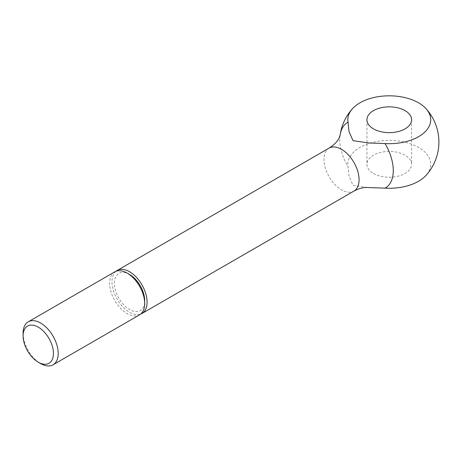 <?xml version="1.0" encoding="UTF-8"?>
<svg xmlns="http://www.w3.org/2000/svg" width="462" height="462" viewBox="0 0 462 462"><rect width="100%" height="100%" fill="white"/><g stroke="black" fill="none" stroke-linecap="round" stroke-linejoin="round"><path stroke-width="0.35" stroke-dasharray="2.31 1.73" d="M114.749 271.875A24.821 14.328 -120 0 0 109.61 283.235A24.821 14.328 -120 0 0 120.443 308.212A24.821 14.328 -120 0 0 139.564 314.859M129.533 274.474A21.46 12.387 -120 0 0 114.357 283.235A21.46 12.387 -120 0 0 129.533 309.517A21.46 12.387 -120 0 0 144.704 300.756M115.991 271.286A24.821 14.328 -120 0 0 111.983 281.866A24.821 14.328 -120 0 0 122.049 306.006A24.821 14.328 -120 0 0 140.696 314.079M367.284 187.514L353.032 185.25L349.035 176.23L348.025 166.776A41.453 23.932 180 0 1 371.465 142.718A41.453 23.932 180 0 1 418.578 147.407A41.453 23.932 180 0 1 425.947 175.479M340.049 135.557A49.636 49.636 0 0 1 340.067 135.447A37.82 21.835 -120 0 0 340.049 135.557L340.049 135.557A37.82 21.835 -120 0 0 348.025 166.776M373.469 173.452A22.338 12.896 0 0 0 397.811 176.247A22.338 12.896 0 0 0 411.602 164.333A22.338 12.896 0 0 0 405.058 155.215A22.338 12.896 0 0 0 380.717 152.42A22.338 12.896 0 0 0 366.926 164.333A22.338 12.896 0 0 0 373.469 173.452M23.1 333.183A24.821 14.328 -120 0 0 40.65 363.577M329.111 148.111A24.821 14.328 -120 0 0 323.972 159.471A24.821 14.328 -120 0 0 341.522 189.87A24.821 14.328 -120 0 0 353.932 191.101M411.602 119.75L411.602 164.333M366.926 119.75L366.926 164.333"/><path stroke-width="0.69" d="M38.277 362.208L40.65 363.577A24.821 14.328 -120 0 0 53.061 364.807A24.821 14.328 -120 0 0 58.2 353.447A24.821 14.328 -120 0 0 47.367 328.47A24.821 14.328 -120 0 0 28.24 321.818A24.821 14.328 -120 0 0 23.1 333.183L23.1 335.92A21.46 12.387 -120 0 0 38.277 362.208A21.46 12.387 -120 0 0 53.448 353.447A21.46 12.387 -120 0 0 38.277 327.16A21.46 12.387 -120 0 0 23.1 335.92M127.16 273.106L129.533 274.474A21.46 12.387 -120 0 1 144.704 300.756L144.704 303.499A24.821 14.328 -120 0 0 127.16 273.106A24.821 14.328 -120 0 0 114.749 271.875L28.24 321.818M140.696 314.079A24.821 14.328 -120 0 0 141.944 313.49A24.821 14.328 -120 0 0 147.083 302.131A24.821 14.328 -120 0 0 136.25 277.154A24.821 14.328 -120 0 0 117.123 270.501A24.821 14.328 -120 0 0 115.991 271.286M425.947 108.605A49.636 49.636 0 0 1 425.947 175.479A41.453 23.932 180 0 1 385.037 188.144A37.82 21.835 -120 0 0 385.037 143.561A41.453 23.932 0 0 0 423.608 133.154A41.453 23.932 0 0 0 425.947 108.605A41.453 23.932 0 0 0 418.578 102.83A41.453 23.932 0 0 0 352.575 108.605A41.453 23.932 0 0 0 348.025 122.193A37.82 21.835 -120 0 0 340.067 135.447A49.636 49.636 0 0 1 352.575 108.605M348.025 122.193L349.035 131.647L353.032 140.667L368.653 142.977L385.037 143.561M405.058 110.632A22.338 12.896 180 0 1 411.602 119.75A22.338 12.896 180 0 1 397.811 131.664A22.338 12.896 180 0 1 373.469 128.869A22.338 12.896 180 0 1 366.926 119.75A22.338 12.896 180 0 1 380.717 107.837A22.338 12.896 180 0 1 405.058 110.632M385.037 188.144L367.284 187.514C363.357 187.283 358.905 188.479 353.932 191.101A24.821 14.328 -120 0 0 359.072 179.735A24.821 14.328 -120 0 0 341.522 149.342A24.821 14.328 -120 0 0 329.111 148.111C334.303 144.768 337.687 141.262 339.264 137.607L340.049 135.557M53.061 364.807L139.564 314.859A24.821 14.328 -120 0 0 144.704 303.499M117.123 270.501L329.111 148.111M141.944 313.49L353.932 191.101"/></g></svg>
